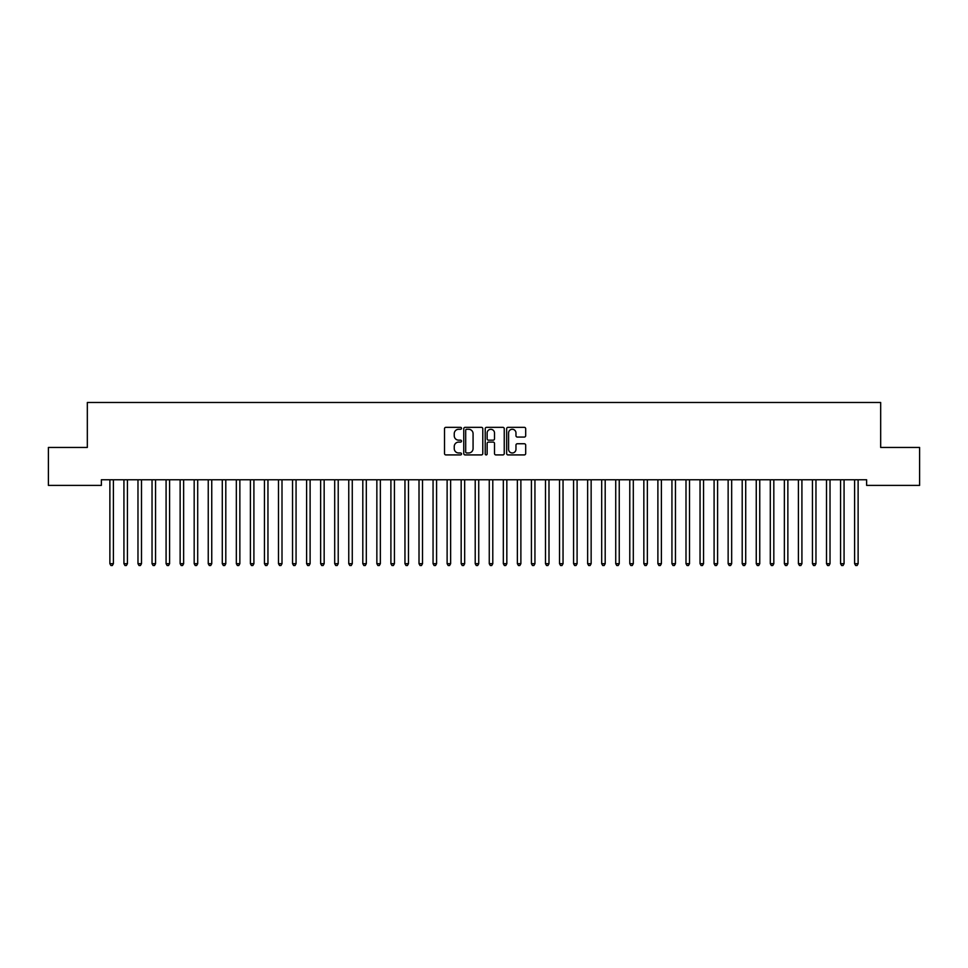 <?xml version="1.0" encoding="UTF-8"?>
<svg xmlns="http://www.w3.org/2000/svg" width="968" height="968" viewBox="0 0 968 968"><rect width="100%" height="100%" fill="white"/><g stroke="black" fill="none" stroke-linecap="round" stroke-linejoin="round"><path stroke-width="1.45" d="M461.518 428.304A0.968 0.968 0 0 0 460.55 427.336L445.897 427.336A1.379 1.379 0 0 0 444.518 428.715L444.518 453.544A1.379 1.379 0 0 0 445.897 454.924L460.55 454.924A0.968 0.968 0 0 0 461.518 453.956A0.968 0.968 0 0 0 460.55 452.988L458.651 452.988A4.417 4.417 0 0 1 454.246 448.571L454.246 446.502A4.417 4.417 0 0 1 458.651 442.098L460.55 442.098A0.968 0.968 0 0 0 461.518 441.13A0.968 0.968 0 0 0 460.55 440.162L458.651 440.162A4.417 4.417 0 0 1 454.246 435.745L454.246 433.676A4.417 4.417 0 0 1 458.651 429.272L460.55 429.272A0.968 0.968 0 0 0 461.518 428.304M524.305 437.064A1.379 1.379 0 0 0 525.684 435.685L525.684 428.715A1.379 1.379 0 0 0 524.305 427.336L508.031 427.336A1.379 1.379 0 0 0 506.651 428.715L506.651 453.544A1.379 1.379 0 0 0 508.031 454.924L524.305 454.924A1.379 1.379 0 0 0 525.684 453.544L525.684 445.123A1.379 1.379 0 0 0 524.305 443.743L517.348 443.743A1.379 1.379 0 0 0 515.968 445.123L515.968 449.297A3.69 3.69 0 0 1 512.278 452.988A3.69 3.69 0 0 1 508.587 449.297L508.587 432.962A3.69 3.69 0 0 1 512.278 429.272A3.69 3.69 0 0 1 515.968 432.962L515.968 435.685A1.379 1.379 0 0 0 517.348 437.064L524.305 437.064M866.626 479.765L101.374 479.765L101.374 485.391L48.4 485.391L48.4 447.446L87.326 447.446L87.326 402.482L880.674 402.482L880.674 447.446L919.6 447.446L919.6 485.391L866.626 485.391L866.626 479.765M482.79 428.715A1.379 1.379 0 0 0 481.411 427.336L465.136 427.336A1.379 1.379 0 0 0 463.757 428.715L463.757 453.544A1.379 1.379 0 0 0 465.136 454.924L481.411 454.924A1.379 1.379 0 0 0 482.79 453.544L482.79 428.715M486.589 427.336L502.864 427.336A1.379 1.379 0 0 1 504.243 428.715L504.243 453.544A1.379 1.379 0 0 1 502.864 454.924L495.894 454.924A1.379 1.379 0 0 1 494.515 453.544L494.515 443.477A1.379 1.379 0 0 0 493.135 442.098L488.513 442.098A1.379 1.379 0 0 0 487.134 443.477L487.134 453.956A0.968 0.968 0 0 1 486.178 454.924A0.968 0.968 0 0 1 485.21 453.956L485.21 428.715A1.379 1.379 0 0 1 486.589 427.336M466.661 429.272A0.968 0.968 0 0 0 465.693 430.228L465.693 452.02A0.968 0.968 0 0 0 466.661 452.988L468.657 452.988A4.417 4.417 0 0 0 473.074 448.571L473.074 433.676A4.417 4.417 0 0 0 468.657 429.272L466.661 429.272M494.515 433.023A3.69 3.69 0 0 0 490.824 429.332A3.69 3.69 0 0 0 487.134 433.023L487.134 438.782A1.379 1.379 0 0 0 488.513 440.162L493.135 440.162A1.379 1.379 0 0 0 494.515 438.782L494.515 433.023M109.771 479.971A1.404 1.404 -179.6 0 1 109.88 480.503A1.404 1.404 179.6 0 0 109.771 479.971L109.687 479.765M113.571 479.765L113.486 479.971A1.404 1.404 179.6 0 0 113.389 480.503L113.389 563.691L109.88 563.691L109.88 480.503M113.389 563.691L112.336 565.518L110.933 565.518L109.88 563.691M123.831 479.971A1.404 1.404 -179.6 0 1 123.928 480.503A1.404 1.404 179.6 0 0 123.831 479.971L123.747 479.765M137.88 479.971A1.404 1.404 -179.6 0 1 137.976 480.503A1.404 1.404 179.6 0 0 137.88 479.971L137.795 479.765M127.631 479.765L127.546 479.971A1.404 1.404 179.6 0 0 127.437 480.503L127.437 563.691L123.928 563.691L123.928 480.503M127.437 563.691L126.385 565.518L124.981 565.518L123.928 563.691M141.679 479.765L141.594 479.971A1.404 1.404 179.6 0 0 141.497 480.503L141.497 563.691L137.976 563.691L137.976 480.503M141.497 563.691L140.433 565.518L139.029 565.518L137.976 563.691M151.928 479.971A1.404 1.404 -179.6 0 1 152.036 480.503A1.404 1.404 179.6 0 0 151.928 479.971L151.843 479.765M165.976 479.971A1.404 1.404 -179.6 0 1 166.085 480.503A1.404 1.404 179.6 0 0 165.976 479.971L165.903 479.765M155.727 479.765L155.642 479.971A1.404 1.404 179.6 0 0 155.546 480.503L155.546 563.691L152.036 563.691L152.036 480.503M155.546 563.691L154.493 565.518L153.089 565.518L152.036 563.691M169.775 479.765L169.702 479.971A1.404 1.404 179.6 0 0 169.594 480.503L169.594 563.691L166.085 563.691L166.085 480.503M169.594 563.691L168.541 565.518L167.137 565.518L166.085 563.691M180.036 479.971A1.404 1.404 -179.6 0 1 180.133 480.503A1.404 1.404 179.6 0 0 180.036 479.971L179.951 479.765M183.835 479.765L183.751 479.971A1.404 1.404 179.6 0 0 183.642 480.503L183.642 563.691L180.133 563.691L180.133 480.503M183.642 563.691L182.589 565.518L181.185 565.518L180.133 563.691M194.084 479.971A1.404 1.404 -179.6 0 1 194.181 480.503A1.404 1.404 179.6 0 0 194.084 479.971L193.999 479.765M197.883 479.765L197.799 479.971A1.404 1.404 179.6 0 0 197.702 480.503L197.702 563.691L194.181 563.691L194.181 480.503M197.702 563.691L196.649 565.518L195.233 565.518L194.181 563.691M208.132 479.971A1.404 1.404 -179.6 0 1 208.241 480.503A1.404 1.404 179.6 0 0 208.132 479.971L208.047 479.765M211.931 479.765L211.847 479.971A1.404 1.404 179.6 0 0 211.75 480.503L211.75 563.691L208.241 563.691L208.241 480.503M211.75 563.691L210.697 565.518L209.294 565.518L208.241 563.691M222.192 479.971A1.404 1.404 -179.6 0 1 222.289 480.503A1.404 1.404 179.6 0 0 222.192 479.971L222.108 479.765M225.992 479.765L225.907 479.971A1.404 1.404 179.6 0 0 225.798 480.503L225.798 563.691L222.289 563.691L222.289 480.503M225.798 563.691L224.745 565.518L223.342 565.518L222.289 563.691M236.24 479.971A1.404 1.404 -179.6 0 1 236.337 480.503A1.404 1.404 179.6 0 0 236.24 479.971L236.156 479.765M240.04 479.765L239.955 479.971A1.404 1.404 179.6 0 0 239.858 480.503L239.858 563.691L236.337 563.691L236.337 480.503M239.858 563.691L238.793 565.518L237.39 565.518L236.337 563.691M250.288 479.971A1.404 1.404 -179.6 0 1 250.397 480.503A1.404 1.404 179.6 0 0 250.288 479.971L250.204 479.765M254.088 479.765L254.003 479.971A1.404 1.404 179.6 0 0 253.906 480.503L253.906 563.691L250.397 563.691L250.397 480.503M253.906 563.691L252.854 565.518L251.45 565.518L250.397 563.691M264.337 479.971A1.404 1.404 -179.6 0 1 264.445 480.503A1.404 1.404 179.6 0 0 264.337 479.971L264.264 479.765M268.136 479.765L268.063 479.971A1.404 1.404 179.6 0 0 267.954 480.503L267.954 563.691L264.445 563.691L264.445 480.503M267.954 563.691L266.902 565.518L265.498 565.518L264.445 563.691M278.397 479.971A1.404 1.404 -179.6 0 1 278.494 480.503A1.404 1.404 179.6 0 0 278.397 479.971L278.312 479.765M282.196 479.765L282.111 479.971A1.404 1.404 179.6 0 0 282.003 480.503L282.003 563.691L278.494 563.691L278.494 480.503M282.003 563.691L280.95 565.518L279.546 565.518L278.494 563.691M292.445 479.971A1.404 1.404 -179.6 0 1 292.542 480.503A1.404 1.404 179.6 0 0 292.445 479.971L292.36 479.765M296.244 479.765L296.16 479.971A1.404 1.404 179.6 0 0 296.063 480.503L296.063 563.691L292.542 563.691L292.542 480.503M296.063 563.691L295.01 565.518L293.606 565.518L292.542 563.691M306.493 479.971A1.404 1.404 -179.6 0 1 306.602 480.503A1.404 1.404 179.6 0 0 306.493 479.971L306.408 479.765M310.292 479.765L310.208 479.971A1.404 1.404 179.6 0 0 310.111 480.503L310.111 563.691L306.602 563.691L306.602 480.503M310.111 563.691L309.058 565.518L307.655 565.518L306.602 563.691M320.553 479.971A1.404 1.404 -179.6 0 1 320.65 480.503A1.404 1.404 179.6 0 0 320.553 479.971L320.469 479.765M324.353 479.765L324.268 479.971A1.404 1.404 179.6 0 0 324.159 480.503L324.159 563.691L320.65 563.691L320.65 480.503M324.159 563.691L323.106 565.518L321.703 565.518L320.65 563.691M334.601 479.971A1.404 1.404 -179.6 0 1 334.698 480.503A1.404 1.404 179.6 0 0 334.601 479.971L334.517 479.765M338.401 479.765L338.316 479.971A1.404 1.404 179.6 0 0 338.219 480.503L338.219 563.691L334.698 563.691L334.698 480.503M338.219 563.691L337.166 565.518L335.751 565.518L334.698 563.691M348.649 479.971A1.404 1.404 -179.6 0 1 348.758 480.503A1.404 1.404 179.6 0 0 348.649 479.971L348.565 479.765M352.449 479.765L352.364 479.971A1.404 1.404 179.6 0 0 352.267 480.503L352.267 563.691L348.758 563.691L348.758 480.503M352.267 563.691L351.215 565.518L349.811 565.518L348.758 563.691M362.697 479.971A1.404 1.404 -179.6 0 1 362.806 480.503A1.404 1.404 179.6 0 0 362.697 479.971L362.625 479.765M366.497 479.765L366.424 479.971A1.404 1.404 179.6 0 0 366.315 480.503L366.315 563.691L362.806 563.691L362.806 480.503M366.315 563.691L365.263 565.518L363.859 565.518L362.806 563.691M376.758 479.971A1.404 1.404 -179.6 0 1 376.854 480.503A1.404 1.404 179.6 0 0 376.758 479.971L376.673 479.765M380.557 479.765L380.472 479.971A1.404 1.404 179.6 0 0 380.364 480.503L380.364 563.691L376.854 563.691L376.854 480.503M380.364 563.691L379.311 565.518L377.907 565.518L376.854 563.691M390.806 479.971A1.404 1.404 -179.6 0 1 390.903 480.503A1.404 1.404 179.6 0 0 390.806 479.971L390.721 479.765M394.605 479.765L394.521 479.971A1.404 1.404 179.6 0 0 394.424 480.503L394.424 563.691L390.903 563.691L390.903 480.503M394.424 563.691L393.371 565.518L391.967 565.518L390.903 563.691M404.854 479.971A1.404 1.404 -179.6 0 1 404.963 480.503A1.404 1.404 179.6 0 0 404.854 479.971L404.769 479.765M408.653 479.765L408.569 479.971A1.404 1.404 179.6 0 0 408.472 480.503L408.472 563.691L404.963 563.691L404.963 480.503M408.472 563.691L407.419 565.518L406.015 565.518L404.963 563.691M418.914 479.971A1.404 1.404 -179.6 0 1 419.011 480.503A1.404 1.404 179.6 0 0 418.914 479.971L418.829 479.765M422.714 479.765L422.629 479.971A1.404 1.404 179.6 0 0 422.52 480.503L422.52 563.691L419.011 563.691L419.011 480.503M422.52 563.691L421.467 565.518L420.064 565.518L419.011 563.691M432.962 479.971A1.404 1.404 -179.6 0 1 433.059 480.503A1.404 1.404 179.6 0 0 432.962 479.971L432.877 479.765M447.01 479.971A1.404 1.404 -179.6 0 1 447.119 480.503A1.404 1.404 179.6 0 0 447.01 479.971L446.926 479.765M461.07 479.971A1.404 1.404 -179.6 0 1 461.167 480.503A1.404 1.404 179.6 0 0 461.07 479.971L460.986 479.765M475.119 479.971A1.404 1.404 -179.6 0 1 475.215 480.503A1.404 1.404 179.6 0 0 475.119 479.971L475.034 479.765M489.167 479.971A1.404 1.404 -179.6 0 1 489.264 480.503A1.404 1.404 179.6 0 0 489.167 479.971L489.082 479.765M503.215 479.971A1.404 1.404 -179.6 0 1 503.324 480.503A1.404 1.404 179.6 0 0 503.215 479.971L503.142 479.765M517.275 479.971A1.404 1.404 -179.6 0 1 517.372 480.503A1.404 1.404 179.6 0 0 517.275 479.971L517.19 479.765M531.323 479.971A1.404 1.404 -179.6 0 1 531.42 480.503A1.404 1.404 179.6 0 0 531.323 479.971L531.238 479.765M545.371 479.971A1.404 1.404 -179.6 0 1 545.48 480.503A1.404 1.404 179.6 0 0 545.371 479.971L545.286 479.765M559.431 479.971A1.404 1.404 -179.6 0 1 559.528 480.503A1.404 1.404 179.6 0 0 559.431 479.971L559.347 479.765M573.479 479.971A1.404 1.404 -179.6 0 1 573.576 480.503A1.404 1.404 179.6 0 0 573.479 479.971L573.395 479.765M587.528 479.971A1.404 1.404 -179.6 0 1 587.636 480.503A1.404 1.404 179.6 0 0 587.528 479.971L587.443 479.765M601.576 479.971A1.404 1.404 -179.6 0 1 601.685 480.503A1.404 1.404 179.6 0 0 601.576 479.971L601.503 479.765M615.636 479.971A1.404 1.404 -179.6 0 1 615.733 480.503A1.404 1.404 179.6 0 0 615.636 479.971L615.551 479.765M629.684 479.971A1.404 1.404 -179.6 0 1 629.781 480.503A1.404 1.404 179.6 0 0 629.684 479.971L629.599 479.765M643.732 479.971A1.404 1.404 -179.6 0 1 643.841 480.503A1.404 1.404 179.6 0 0 643.732 479.971L643.647 479.765M657.792 479.971A1.404 1.404 -179.6 0 1 657.889 480.503A1.404 1.404 179.6 0 0 657.792 479.971L657.708 479.765M671.84 479.971A1.404 1.404 -179.6 0 1 671.937 480.503A1.404 1.404 179.6 0 0 671.84 479.971L671.756 479.765M685.889 479.971A1.404 1.404 -179.6 0 1 685.997 480.503A1.404 1.404 179.6 0 0 685.889 479.971L685.804 479.765M699.937 479.971A1.404 1.404 -179.6 0 1 700.045 480.503A1.404 1.404 179.6 0 0 699.937 479.971L699.864 479.765M713.997 479.971A1.404 1.404 -179.6 0 1 714.094 480.503A1.404 1.404 179.6 0 0 713.997 479.971L713.912 479.765M728.045 479.971A1.404 1.404 -179.6 0 1 728.142 480.503A1.404 1.404 179.6 0 0 728.045 479.971L727.96 479.765M742.093 479.971A1.404 1.404 -179.6 0 1 742.202 480.503A1.404 1.404 179.6 0 0 742.093 479.971L742.008 479.765M756.153 479.971A1.404 1.404 -179.6 0 1 756.25 480.503A1.404 1.404 179.6 0 0 756.153 479.971L756.068 479.765M770.201 479.971A1.404 1.404 -179.6 0 1 770.298 480.503A1.404 1.404 179.6 0 0 770.201 479.971L770.117 479.765M784.249 479.971A1.404 1.404 -179.6 0 1 784.358 480.503A1.404 1.404 179.6 0 0 784.249 479.971L784.165 479.765M436.762 479.765L436.677 479.971A1.404 1.404 179.6 0 0 436.58 480.503L436.58 563.691L433.059 563.691L433.059 480.503M436.58 563.691L435.527 565.518L434.112 565.518L433.059 563.691M450.81 479.765L450.725 479.971A1.404 1.404 179.6 0 0 450.628 480.503L450.628 563.691L447.119 563.691L447.119 480.503M450.628 563.691L449.575 565.518L448.172 565.518L447.119 563.691M464.858 479.765L464.785 479.971A1.404 1.404 179.6 0 0 464.676 480.503L464.676 563.691L461.167 563.691L461.167 480.503M464.676 563.691L463.624 565.518L462.22 565.518L461.167 563.691M478.918 479.765L478.833 479.971A1.404 1.404 179.6 0 0 478.736 480.503L478.736 563.691L475.215 563.691L475.215 480.503M478.736 563.691L477.672 565.518L476.268 565.518L475.215 563.691M492.966 479.765L492.881 479.971A1.404 1.404 179.6 0 0 492.785 480.503L492.785 563.691L489.264 563.691L489.264 480.503M492.785 563.691L491.732 565.518L490.328 565.518L489.264 563.691M507.014 479.765L506.929 479.971A1.404 1.404 179.6 0 0 506.833 480.503L506.833 563.691L503.324 563.691L503.324 480.503M506.833 563.691L505.78 565.518L504.376 565.518L503.324 563.691M521.074 479.765L520.99 479.971A1.404 1.404 179.6 0 0 520.881 480.503L520.881 563.691L517.372 563.691L517.372 480.503M520.881 563.691L519.828 565.518L518.424 565.518L517.372 563.691M535.122 479.765L535.038 479.971A1.404 1.404 179.6 0 0 534.941 480.503L534.941 563.691L531.42 563.691L531.42 480.503M534.941 563.691L533.888 565.518L532.473 565.518L531.42 563.691M549.171 479.765L549.086 479.971A1.404 1.404 179.6 0 0 548.989 480.503L548.989 563.691L545.48 563.691L545.48 480.503M548.989 563.691L547.936 565.518L546.533 565.518L545.48 563.691M563.231 479.765L563.146 479.971A1.404 1.404 179.6 0 0 563.037 480.503L563.037 563.691L559.528 563.691L559.528 480.503M563.037 563.691L561.985 565.518L560.581 565.518L559.528 563.691M577.279 479.765L577.194 479.971A1.404 1.404 179.6 0 0 577.097 480.503L577.097 563.691L573.576 563.691L573.576 480.503M577.097 563.691L576.033 565.518L574.629 565.518L573.576 563.691M591.327 479.765L591.242 479.971A1.404 1.404 179.6 0 0 591.145 480.503L591.145 563.691L587.636 563.691L587.636 480.503M591.145 563.691L590.093 565.518L588.689 565.518L587.636 563.691M605.375 479.765L605.303 479.971A1.404 1.404 179.6 0 0 605.194 480.503L605.194 563.691L601.685 563.691L601.685 480.503M605.194 563.691L604.141 565.518L602.737 565.518L601.685 563.691M619.435 479.765L619.351 479.971A1.404 1.404 179.6 0 0 619.242 480.503L619.242 563.691L615.733 563.691L615.733 480.503M619.242 563.691L618.189 565.518L616.785 565.518L615.733 563.691M633.483 479.765L633.399 479.971A1.404 1.404 179.6 0 0 633.302 480.503L633.302 563.691L629.781 563.691L629.781 480.503M633.302 563.691L632.249 565.518L630.833 565.518L629.781 563.691M647.531 479.765L647.447 479.971A1.404 1.404 179.6 0 0 647.35 480.503L647.35 563.691L643.841 563.691L643.841 480.503M647.35 563.691L646.297 565.518L644.894 565.518L643.841 563.691M661.592 479.765L661.507 479.971A1.404 1.404 179.6 0 0 661.398 480.503L661.398 563.691L657.889 563.691L657.889 480.503M661.398 563.691L660.345 565.518L658.942 565.518L657.889 563.691M675.64 479.765L675.555 479.971A1.404 1.404 179.6 0 0 675.458 480.503L675.458 563.691L671.937 563.691L671.937 480.503M675.458 563.691L674.394 565.518L672.99 565.518L671.937 563.691M689.688 479.765L689.603 479.971A1.404 1.404 179.6 0 0 689.506 480.503L689.506 563.691L685.997 563.691L685.997 480.503M689.506 563.691L688.454 565.518L687.05 565.518L685.997 563.691M703.736 479.765L703.663 479.971A1.404 1.404 179.6 0 0 703.555 480.503L703.555 563.691L700.045 563.691L700.045 480.503M703.555 563.691L702.502 565.518L701.098 565.518L700.045 563.691M717.796 479.765L717.712 479.971A1.404 1.404 179.6 0 0 717.603 480.503L717.603 563.691L714.094 563.691L714.094 480.503M717.603 563.691L716.55 565.518L715.146 565.518L714.094 563.691M731.844 479.765L731.76 479.971A1.404 1.404 179.6 0 0 731.663 480.503L731.663 563.691L728.142 563.691L728.142 480.503M731.663 563.691L730.61 565.518L729.207 565.518L728.142 563.691M745.892 479.765L745.808 479.971A1.404 1.404 179.6 0 0 745.711 480.503L745.711 563.691L742.202 563.691L742.202 480.503M745.711 563.691L744.658 565.518L743.255 565.518L742.202 563.691M759.953 479.765L759.868 479.971A1.404 1.404 179.6 0 0 759.759 480.503L759.759 563.691L756.25 563.691L756.25 480.503M759.759 563.691L758.706 565.518L757.303 565.518L756.25 563.691M774.001 479.765L773.916 479.971A1.404 1.404 179.6 0 0 773.819 480.503L773.819 563.691L770.298 563.691L770.298 480.503M773.819 563.691L772.766 565.518L771.351 565.518L770.298 563.691M788.049 479.765L787.964 479.971A1.404 1.404 179.6 0 0 787.867 480.503L787.867 563.691L784.358 563.691L784.358 480.503M787.867 563.691L786.815 565.518L785.411 565.518L784.358 563.691M798.298 479.971A1.404 1.404 -179.6 0 1 798.406 480.503A1.404 1.404 179.6 0 0 798.298 479.971L798.225 479.765M802.097 479.765L802.024 479.971A1.404 1.404 179.6 0 0 801.915 480.503L801.915 563.691L798.406 563.691L798.406 480.503M801.915 563.691L800.863 565.518L799.459 565.518L798.406 563.691M812.358 479.971A1.404 1.404 -179.6 0 1 812.455 480.503A1.404 1.404 179.6 0 0 812.358 479.971L812.273 479.765M816.157 479.765L816.072 479.971A1.404 1.404 179.6 0 0 815.963 480.503L815.963 563.691L812.455 563.691L812.455 480.503M815.963 563.691L814.911 565.518L813.507 565.518L812.455 563.691M826.406 479.971A1.404 1.404 -179.6 0 1 826.503 480.503A1.404 1.404 179.6 0 0 826.406 479.971L826.321 479.765M830.205 479.765L830.12 479.971A1.404 1.404 179.6 0 0 830.024 480.503L830.024 563.691L826.503 563.691L826.503 480.503M830.024 563.691L828.971 565.518L827.567 565.518L826.503 563.691M840.454 479.971A1.404 1.404 -179.6 0 1 840.563 480.503A1.404 1.404 179.6 0 0 840.454 479.971L840.369 479.765M844.253 479.765L844.169 479.971A1.404 1.404 179.6 0 0 844.072 480.503L844.072 563.691L840.563 563.691L840.563 480.503M844.072 563.691L843.019 565.518L841.615 565.518L840.563 563.691M854.514 479.971A1.404 1.404 -179.6 0 1 854.611 480.503A1.404 1.404 179.6 0 0 854.514 479.971L854.429 479.765M858.313 479.765L858.229 479.971A1.404 1.404 179.6 0 0 858.12 480.503L858.12 563.691L854.611 563.691L854.611 480.503M858.12 563.691L857.067 565.518L855.664 565.518L854.611 563.691"/></g></svg>
